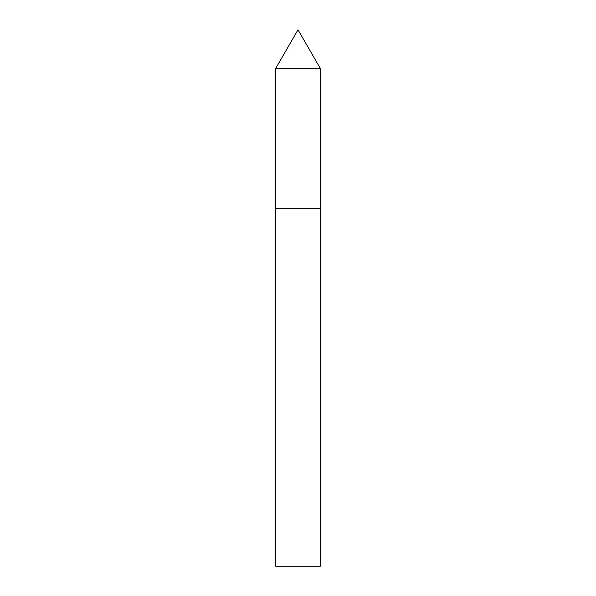 <?xml version="1.0" encoding="UTF-8"?>
<svg xmlns="http://www.w3.org/2000/svg" width="596" height="596" viewBox="0 0 596 596"><rect width="100%" height="100%" fill="white"/><g stroke="black" fill="none" stroke-linecap="round" stroke-linejoin="round"><path stroke-width="0.89" d="M298 29.8L320.35 68.51L275.65 68.51L298 29.8M275.65 68.51L275.65 566.2L320.35 566.2L320.35 208.6L275.65 208.6L320.35 208.6L320.35 68.51"/></g></svg>
